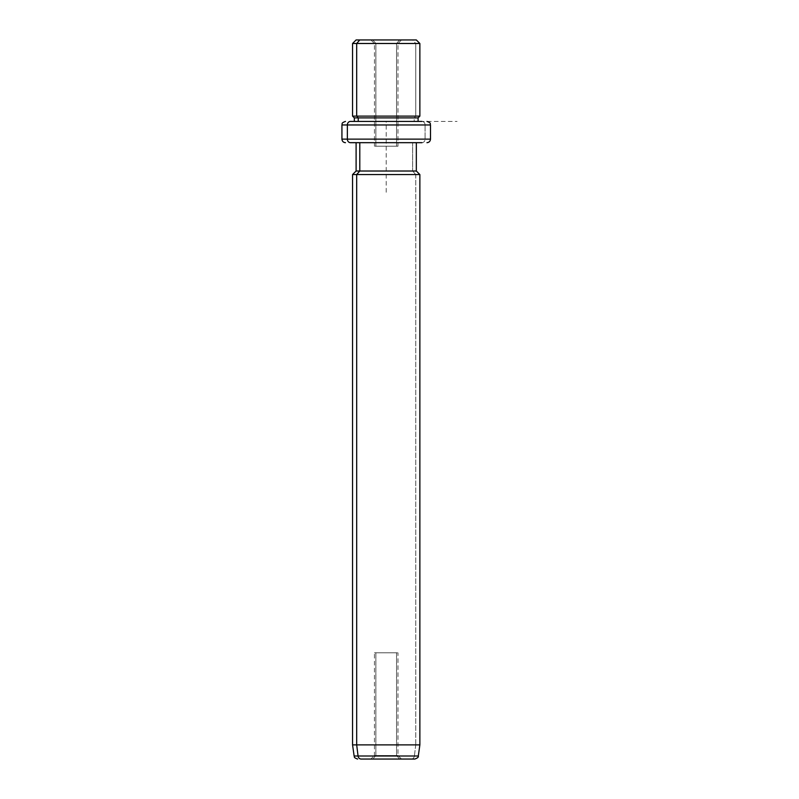 <?xml version="1.0" encoding="UTF-8"?>
<svg xmlns="http://www.w3.org/2000/svg" width="799" height="799" viewBox="0 0 799 799"><rect width="100%" height="100%" fill="white"/><g stroke="black" fill="none" stroke-linecap="round" stroke-linejoin="round"><path stroke-width="0.6" stroke-dasharray="4 3" d="M375.88 43.496L375.88 146.217L374.441 146.217L396.544 146.217L396.544 43.496L374.441 43.496L375.88 43.496L372.773 39.95L401.527 39.95L399.66 39.95L396.544 43.496L374.441 43.496L396.544 43.496L399.66 39.95L370.896 39.95L372.773 39.95L375.88 43.496L397.992 43.496L396.544 43.496L396.544 146.217L375.88 146.217L397.992 146.217L375.88 146.217L375.88 43.496M359.79 39.95L412.644 39.95L415.75 43.496L419.865 43.496L415.75 43.496L412.644 39.95L356.104 39.95M416.329 39.95L412.644 39.95M352.559 43.496L415.75 43.496L415.75 116.115L419.865 116.115L415.75 116.115L415.75 43.496L352.559 43.496M352.559 116.115L415.75 116.115L414.192 117.882L418.097 117.882L414.192 117.882L415.75 116.115L352.559 116.115M354.337 117.882L414.192 117.882L414.192 121.428L418.097 121.428L354.337 121.428L414.192 121.428L414.192 117.882L354.337 117.882M354.337 121.428L418.097 121.428L354.337 121.428M358.242 121.428L414.192 121.428L358.242 121.428M341.932 124.964L425.078 124.964A3.546 3.106 90 0 0 421.962 121.428A3.546 3.106 -90 0 1 425.078 124.964L341.932 124.964M341.932 139.136L425.078 139.136L425.078 124.964L425.078 139.136L430.491 139.136L341.932 139.136M356.104 142.681L416.329 142.681L356.104 142.681L416.329 142.681L412.644 142.681L412.644 171.016L416.329 171.016L412.644 171.016L412.644 142.681L356.104 142.681M421.962 142.681A3.546 3.106 90 0 0 425.078 139.136A3.546 3.106 -90 0 1 421.962 142.681M356.104 171.016L412.644 171.016L415.75 174.562L419.865 174.562L415.75 174.562L412.644 171.016L356.104 171.016M352.559 174.562L415.75 174.562L415.75 744.878L419.865 744.878L415.75 744.878L415.75 174.562L352.559 174.562M352.559 744.878L415.75 744.878L414.381 756.004L418.306 756.004L414.381 756.004L415.75 744.878L352.559 744.878M411.295 759.05A3.546 3.106 90 0 0 414.381 756.004L354.127 756.004L414.381 756.004A3.546 3.106 -90 0 1 411.295 759.05L414.801 759.05M370.896 759.05L401.527 759.05L370.896 759.05L399.66 759.05L372.773 759.05L375.88 755.504L396.544 755.504L399.66 759.05L370.896 759.05L374.441 755.504L375.88 755.504L372.773 759.05L401.527 759.05L399.66 759.05L396.544 755.504L397.992 755.504L375.88 755.504L375.88 652.783L374.441 652.783L396.544 652.783L396.544 755.504L374.441 755.504L374.441 652.783M396.544 755.504L396.544 652.783L397.992 652.783L375.88 652.783L375.88 755.504L396.544 755.504M396.544 652.783L375.88 652.783L396.544 652.783M386.217 192.269L386.217 121.428L457.068 121.428M370.896 39.95L374.441 43.496L374.441 146.217M401.527 759.05L397.992 755.504L397.992 652.783M401.527 39.95L397.992 43.496L397.992 146.217"/><path stroke-width="1.2" d="M412.644 39.95L359.79 39.95L416.329 39.95L419.865 43.496L356.684 43.496L359.79 39.95L356.684 43.496L352.559 43.496L419.865 43.496L419.865 116.115L356.684 116.115L356.684 43.496L356.684 116.115L352.559 116.115L419.865 116.115L418.097 117.882L358.242 117.882L356.684 116.115L358.242 117.882L354.337 117.882L418.097 117.882L418.097 121.428L421.962 121.428L350.461 121.428A3.546 3.106 90 0 0 347.355 124.964L341.932 124.964L347.355 124.964A3.546 3.106 -90 0 1 350.461 121.428L418.097 121.428M354.337 121.428L354.337 117.882L352.559 116.115L352.559 43.496L356.104 39.95L359.79 39.95M358.242 121.428L358.242 117.882L358.242 121.428M426.956 142.681C429.103 142.472 430.281 141.283 430.491 139.136L347.355 139.136L430.491 139.136L430.491 124.964L347.355 124.964L347.355 139.136L341.932 139.136L347.355 139.136L347.355 124.964L430.491 124.964C429.812 123.915 431.8 123.106 426.956 121.428M347.355 139.136A3.546 3.106 90 0 0 350.461 142.681L356.104 142.681L350.461 142.681A3.546 3.106 -90 0 1 347.355 139.136M416.329 142.681L350.461 142.681L421.962 142.681L416.329 142.681L416.329 171.016L359.79 171.016L359.79 142.681L359.79 171.016L356.104 171.016L416.329 171.016L419.865 174.562L356.684 174.562L359.79 171.016L356.684 174.562L352.559 174.562L419.865 174.562L419.865 744.878L356.684 744.878L356.684 174.562L356.684 744.878L352.559 744.878L419.865 744.878L418.306 756.004L358.052 756.004L356.684 744.878L358.052 756.004L354.127 756.004L418.306 756.004C418.726 757.043 417.557 758.061 414.801 759.05L361.138 759.05A3.546 3.106 -90 0 1 358.052 756.004A3.546 3.106 90 0 0 361.138 759.05L411.295 759.05M345.478 142.681C343.33 142.472 342.142 141.283 341.932 139.136L341.932 124.964C342.621 123.915 340.634 123.106 345.478 121.428M357.632 759.05C352.828 757.342 354.936 756.833 354.127 756.004L352.559 744.878L352.559 174.562L356.104 171.016L356.104 142.681"/></g></svg>
